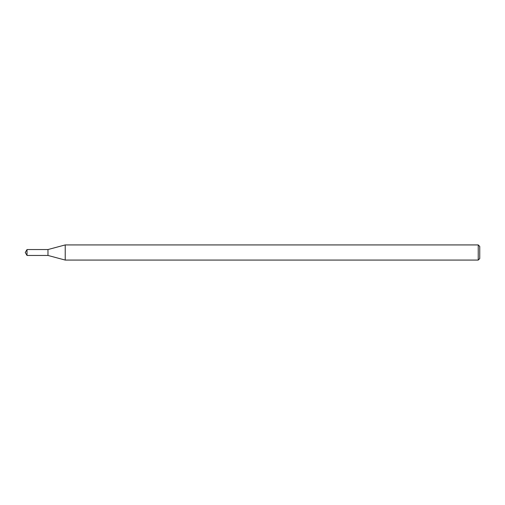 <?xml version="1.0" encoding="UTF-8"?>
<svg xmlns="http://www.w3.org/2000/svg" width="505" height="505" viewBox="0 0 505 505"><rect width="100%" height="100%" fill="white"/><g stroke="black" fill="none" stroke-linecap="round" stroke-linejoin="round"><path stroke-width="0.76" d="M27.024 249.546L47.975 249.546L47.975 255.454L47.975 249.546L65.221 244.925L65.221 260.075L47.975 255.454L27.024 255.454L27.024 249.546L25.25 252.5L27.024 255.454M478.235 260.075L478.235 244.925L479.75 246.44L479.75 258.56L478.235 260.075L65.221 260.075M478.235 244.925L65.221 244.925"/></g></svg>

